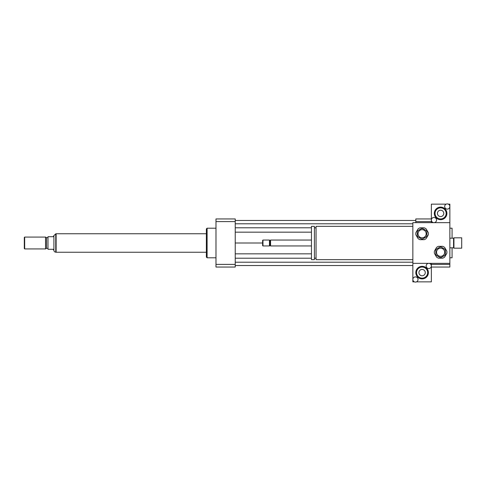 <?xml version="1.0" encoding="UTF-8"?>
<svg xmlns="http://www.w3.org/2000/svg" width="486" height="486" viewBox="0 0 486 486"><rect width="100%" height="100%" fill="white"/><g stroke="black" fill="none" stroke-linecap="round" stroke-linejoin="round"><path stroke-width="0.73" d="M461.7 248.182L461.7 237.818L453.93 237.818L453.93 248.182L461.7 248.182M453.93 248.182L453.56 247.811L453.56 238.189L453.93 237.818M412.851 259.652L316.046 259.652L316.046 226.348L412.851 226.348M316.046 258.169L314.418 258.169M314.418 259.652L314.418 226.348L311.459 226.348L311.459 259.652L314.418 259.652M311.459 245.959L270.568 245.959L270.568 240.041L311.459 240.041M270.568 245.959L270.016 245.406L270.016 240.594L270.568 240.041M269.457 245.959L269.457 240.041L262.981 240.041L262.981 245.959L269.457 245.959L270.016 245.406M262.981 245.959L262.61 245.588L262.61 240.412L262.981 240.041M449.86 263.351L412.851 263.351L412.851 222.649L449.86 222.649L449.86 264.396L431.355 264.396M415.816 222.649L415.816 221.604L431.355 221.604M449.86 257.805L452.077 257.805L452.077 247.811M452.077 238.189L452.077 228.195L449.86 228.195M415.816 221.604L415.816 218.949L431.355 218.949M431.355 267.051L449.86 267.051L449.86 264.396M215.984 257.805L207.103 257.805L207.103 228.195L215.984 228.195M207.103 257.805L206.368 257.064L206.368 228.936L207.103 228.195M235.23 218.949L235.23 267.051L215.984 267.051L215.984 218.949L235.23 218.949M235.23 221.604L215.984 221.604M235.23 264.396L215.984 264.396M235.23 227.788L311.459 227.788M314.418 227.788L316.046 227.788M235.23 232.162L311.459 232.162M235.23 223.797L412.851 223.797M235.23 220.462L415.816 220.462M235.23 243L262.61 243M235.23 265.538L412.851 265.538M235.23 262.203L412.851 262.203M235.23 258.212L311.459 258.212M314.418 258.212L316.046 258.212M235.23 253.838L311.459 253.838M53.903 250.399L53.903 235.601L53.162 236.706L47.98 236.706L47.98 249.294L53.162 249.294L53.903 250.399C54.055 251.481 54.669 252.07 55.75 252.179L55.75 233.821L56.127 233.821M24.671 237.077L24.3 237.447L24.3 248.553L24.671 248.923L45.544 248.923L45.544 237.077L24.671 237.077L24.671 248.923M45.544 237.077L46.504 237.636L46.504 248.364L45.544 248.923M46.504 237.636L47.98 237.636M206.368 233.748L56.127 233.748L56.127 252.252L206.368 252.252M418.033 279.493A2.588 2.588 0 0 1 415.445 282.08A2.588 2.588 0 0 1 412.851 279.493A2.588 2.588 0 0 1 415.445 276.905A2.588 2.588 0 0 1 418.033 279.493M414.382 281.856L412.851 281.856L412.851 263.351L431.355 263.351L431.355 265.945A2.588 2.588 0 0 1 427.467 268.187A2.588 2.588 0 0 1 427.467 263.698A2.588 2.588 0 0 1 431.355 265.945L431.355 281.856L416.508 281.856M425.274 272.603A3.171 3.171 0 0 1 420.518 275.349A3.171 3.171 0 0 1 420.518 269.858A3.171 3.171 0 0 1 425.274 272.603M416.557 272.603A5.553 5.553 0 0 1 424.879 267.798A5.553 5.553 0 0 1 424.879 277.409A5.553 5.553 0 0 1 416.557 272.603M415.816 272.603A6.294 6.294 0 0 1 425.25 267.154A6.294 6.294 0 0 1 425.25 278.053A6.294 6.294 0 0 1 415.816 272.603M444.678 206.507A2.588 2.588 0 0 1 447.266 203.92A2.588 2.588 0 0 1 449.86 206.507A2.588 2.588 0 0 1 447.266 209.095A2.588 2.588 0 0 1 444.678 206.507M448.329 204.144L449.86 204.144L449.86 222.649L431.355 222.649L431.355 220.055A2.588 2.588 0 0 1 435.243 217.813A2.588 2.588 0 0 1 435.243 222.302A2.588 2.588 0 0 1 431.355 220.055L431.355 204.144L446.209 204.144M437.436 213.397A3.171 3.171 0 0 1 442.193 210.651A3.171 3.171 0 0 1 442.193 216.142A3.171 3.171 0 0 1 437.436 213.397M446.16 213.397A5.553 5.553 0 0 1 437.831 218.202A5.553 5.553 0 0 1 437.831 208.591A5.553 5.553 0 0 1 446.16 213.397M446.895 213.397A6.294 6.294 0 0 1 437.461 218.846A6.294 6.294 0 0 1 437.461 207.947A6.294 6.294 0 0 1 446.895 213.397M439.866 247.125L436.537 249.045A5.182 5.182 0 0 0 435.796 250.326L435.796 254.172A5.182 5.182 0 0 0 436.537 255.454L439.866 257.38A5.182 5.182 0 0 0 441.349 257.38L444.678 255.454A5.182 5.182 0 0 0 445.419 254.172L445.419 250.326A5.182 5.182 0 0 0 444.678 249.045L441.349 247.125A5.182 5.182 0 0 0 439.866 247.125M438.481 258.169L442.734 258.169A6.294 6.294 0 0 0 444.672 257.051L446.798 253.37A6.294 6.294 0 0 0 446.798 251.134L444.672 247.447A6.294 6.294 0 0 0 442.734 246.329L438.481 246.329A6.294 6.294 0 0 0 436.543 247.447L434.417 251.134A6.294 6.294 0 0 0 434.417 253.37L436.543 257.051A6.294 6.294 0 0 0 438.481 258.169M440.608 248.182A4.07 4.07 0 0 1 444.131 254.287A4.07 4.07 0 0 1 437.084 254.287A4.07 4.07 0 0 1 440.608 248.182M421.362 228.62L418.033 230.546A5.182 5.182 0 0 0 417.292 231.828L417.292 235.674A5.182 5.182 0 0 0 418.033 236.955L421.362 238.875A5.182 5.182 0 0 0 422.844 238.875L426.173 236.955A5.182 5.182 0 0 0 426.915 235.674L426.915 231.828A5.182 5.182 0 0 0 426.173 230.546L422.844 228.62A5.182 5.182 0 0 0 421.362 228.62M419.977 239.671L424.229 239.671A6.294 6.294 0 0 0 426.167 238.553L428.294 234.866A6.294 6.294 0 0 0 428.294 232.63L426.167 228.949A6.294 6.294 0 0 0 424.229 227.831L419.977 227.831A6.294 6.294 0 0 0 418.039 228.949L415.913 232.63A6.294 6.294 0 0 0 415.913 234.866L418.039 238.553A6.294 6.294 0 0 0 419.977 239.671M422.103 229.678A4.07 4.07 0 0 1 425.633 235.783A4.07 4.07 0 0 1 418.58 235.783A4.07 4.07 0 0 1 422.103 229.678M453.56 238.189L449.86 238.189M453.56 247.811L449.86 247.811M316.046 227.831L314.418 227.831M270.016 240.594L269.457 240.041M53.903 235.601L55.75 233.821M55.75 252.179L56.127 252.179M46.504 248.364L47.98 248.364"/></g></svg>
